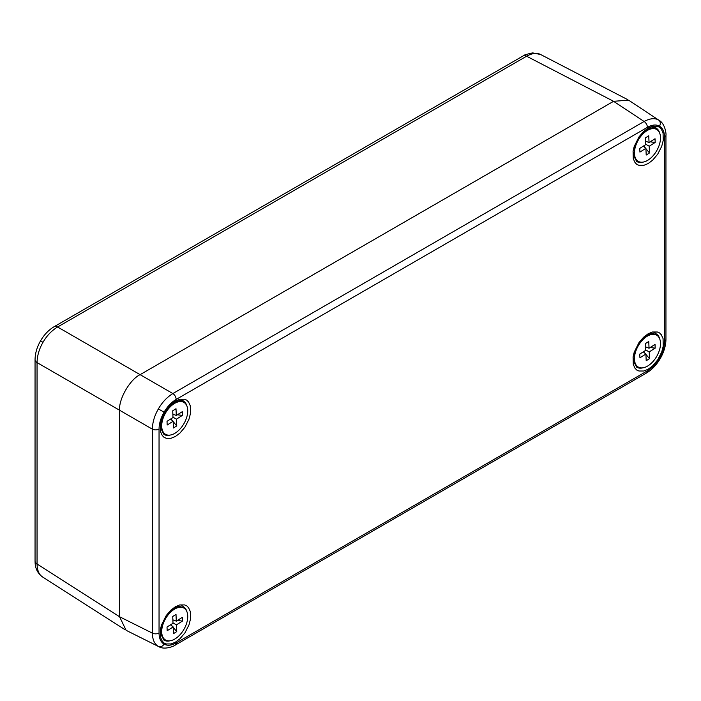 <?xml version="1.0" encoding="UTF-8"?>
<svg xmlns="http://www.w3.org/2000/svg" width="701" height="701" viewBox="0 0 701 701"><rect width="100%" height="100%" fill="white"/><g stroke="black" fill="none" stroke-linecap="round" stroke-linejoin="round"><path stroke-width="1.05" d="M175.162 645.13L646.41 373.055A4.846 2.795 -120 0 0 647.409 370.838L176.161 642.913A4.846 2.795 -120 0 1 175.162 645.13L175.162 645.13C175.276 645.533 165.05 650.423 158.89 646.699L126.11 630.322L119.573 616.749L119.573 410.234C118.662 399.018 129.948 379.46 140.121 374.649L613.577 101.303L628.604 100.173L658.677 120.073A4.846 3.952 120 0 1 659.518 126.145C662.787 128.143 664.46 131.841 664.53 137.23A4.846 2.795 -0 0 0 665.95 135.249L665.95 135.249C666.362 135.153 665.477 123.849 659.177 120.379M158.89 646.699L158.382 646.427C154.571 644.263 152.546 639.82 152.319 633.099L119.573 616.749L119.573 410.234L152.319 429.135C152.546 422.221 154.571 415.483 158.382 408.92C162.159 402.33 166.987 397.213 172.858 393.559L140.121 374.649L613.568 101.303L644.105 121.483C650.046 118.32 654.909 117.847 658.677 120.073M170.203 640.758A19.295 11.137 120 0 1 163.876 640.057A19.295 11.137 120 0 0 169.773 640.81M186.764 611.377A19.295 11.137 120 0 0 183.145 606.637M170.203 435.058A19.295 11.137 120 0 1 163.876 434.366A19.295 11.137 120 0 0 169.773 435.119M186.764 405.686A19.295 11.137 120 0 0 183.145 400.937M636.596 161.405A19.295 11.137 120 0 0 642.519 162.176M659.518 132.743A19.295 11.137 120 0 0 655.891 128.003M636.596 367.105A19.295 11.137 120 0 0 642.519 367.876M659.518 338.443A19.295 11.137 120 0 0 655.891 333.694M175.416 401.016L179.719 399.246L184.626 399.246C187.824 400.665 186.037 399.596 188.534 401.953L190.295 405.791L190.506 413.327L188.963 419.268L184.95 427.146L179.885 433.139L175.416 436.486L171.114 438.256L166.198 438.256C163 436.837 164.796 437.906 162.299 435.549L160.529 431.711L160.327 424.175L161.449 419.426L166.198 409.883L170.781 404.521L175.416 401.016M175.416 606.715L179.719 604.937L184.626 604.937C187.824 606.356 186.037 605.296 188.534 607.653L190.295 611.491L190.506 619.018L188.963 624.968L184.95 632.845L179.885 638.83L175.416 642.177L171.114 643.956L166.198 643.956C163 642.537 164.796 643.597 162.299 641.24L160.529 637.402L160.327 629.875L161.449 625.126L166.198 615.583L170.781 610.212L175.416 606.715M648.162 333.772L652.465 332.002L657.38 332.002C660.579 333.422 658.782 332.353 661.28 334.71L663.05 338.548L663.251 346.084L661.709 352.033L657.696 359.902L652.631 365.896L648.162 369.243L643.86 371.013L638.953 371.013C635.746 369.593 637.542 370.663 635.045 368.305L633.275 364.467L633.073 356.932L634.203 352.182L638.953 342.64L643.527 337.277L648.162 333.772M648.162 128.081L652.465 126.303L657.38 126.303C660.579 127.722 658.782 126.662 661.28 129.019L663.05 132.857L663.251 140.384L661.709 146.334L657.696 154.211L652.631 160.196L648.162 163.543L643.86 165.322L638.953 165.322C635.746 163.903 637.542 164.963 635.045 162.606L633.275 158.768L633.073 151.241L634.203 146.491L638.953 136.949L643.527 131.578L648.162 128.081M648.101 365.764A18.41 10.629 -60 0 1 638.269 367.052A18.41 10.629 -60 0 1 638.269 345.795A18.41 10.629 -60 0 1 656.679 335.166A18.41 10.629 -60 0 1 659.623 349.519A18.41 10.629 -60 0 1 648.101 365.764M649.038 348.222L655.032 344.436L655.19 348.134L649.196 351.928L649.485 358.675L646.199 360.752L645.91 354.005L639.925 357.79L639.768 354.084L645.752 350.298L645.472 343.551L648.758 341.475L649.038 348.222L645.612 346.899M645.91 354.005L643.273 351.876M649.196 351.928L645.744 349.957M643.667 351.622L645.078 353.322M645.928 354.364L649.485 358.675M655.19 348.134L650.116 347.547M648.101 160.073A18.41 10.629 -60 0 1 638.269 161.361A18.41 10.629 -60 0 1 638.269 140.104A18.41 10.629 -60 0 1 656.679 129.475A18.41 10.629 -60 0 1 659.623 143.828A18.41 10.629 -60 0 1 648.101 160.073M649.038 142.522L655.032 138.737L655.19 142.443L649.196 146.229L649.485 152.976L646.199 155.052L645.91 148.305L639.925 152.091L639.768 148.393L645.752 144.608L645.472 137.852L648.758 135.775L649.038 142.522L645.612 141.208M645.91 148.305L643.273 146.176M649.196 146.229L645.744 144.266M643.667 145.922L645.078 147.631M645.928 148.665L649.485 152.976M655.19 142.443L650.116 141.847M175.355 433.008A18.41 10.629 -60 0 1 165.524 434.296A18.41 10.629 -60 0 1 165.524 413.038A18.41 10.629 -60 0 1 183.934 402.409A18.41 10.629 -60 0 1 186.869 416.762A18.41 10.629 -60 0 1 175.355 433.008M176.293 415.465L182.278 411.68L182.435 415.378L176.45 419.163L176.74 425.919L173.454 427.996L173.165 421.248L167.18 425.034L167.022 421.327L173.007 417.542L172.726 410.795L176.004 408.718L176.293 415.465L172.867 414.142M173.165 421.248L170.527 419.119M176.45 419.163L172.998 417.2M170.921 418.865L172.323 420.565M173.182 421.608L176.74 425.919M182.435 415.378L177.362 414.79M175.355 638.707A18.41 10.629 -60 0 1 165.524 639.995A18.41 10.629 -60 0 1 165.524 618.738A18.41 10.629 -60 0 1 183.934 608.109A18.41 10.629 -60 0 1 186.869 622.462A18.41 10.629 -60 0 1 175.355 638.707M176.293 621.156L182.278 617.371L182.435 621.077L176.45 624.863L176.74 631.61L173.454 633.686L173.165 626.939L167.18 630.725L167.022 627.027L173.007 623.242L172.726 616.486L176.004 614.409L176.293 621.156L172.867 619.842M173.165 626.939L170.527 624.81M176.45 624.863L172.998 622.9M170.921 624.556L172.323 626.265M173.182 627.299L176.74 631.61M182.435 621.077L177.362 620.481M119.573 616.74L37.048 563.963C37.206 570.649 39.195 575.074 43.006 577.238M140.121 374.649L57.596 326.999C51.646 330.618 46.783 335.718 43.006 342.307C39.195 348.87 37.206 355.635 37.048 362.592L37.048 563.963A7.264 4.197 180 0 1 35.05 561.08L35.12 562.991C35.427 568.932 37.933 573.602 42.638 577.011L124.971 629.656M613.568 101.303L526.6 56.22C532.471 53.013 537.29 52.522 541.076 54.748L627.448 99.516M158.382 408.92L164.06 412.197C167.434 406.466 171.465 402.208 176.161 399.421A4.846 2.795 60 0 0 172.858 393.559L644.105 121.483A4.846 2.795 60 0 1 647.409 127.345C652.114 124.708 656.145 124.314 659.518 126.145M158.382 646.427A4.846 3.952 -60 0 0 164.06 644.114C160.783 642.116 159.118 638.418 159.048 633.029A4.846 2.795 0 0 1 152.319 633.099L152.319 429.135A4.846 2.795 0 0 0 159.048 429.065C159.118 423.597 160.783 417.971 164.06 412.197M176.161 399.421L647.409 127.345M159.048 633.029L159.048 429.065M176.161 642.913C171.465 645.551 167.434 645.945 164.06 644.114M646.41 373.055C651.912 369.769 656.539 364.923 660.289 358.509L659.518 358.062C656.145 363.784 652.114 368.051 647.409 370.838M660.289 358.509C663.97 352.06 665.854 345.628 665.95 339.214L665.95 339.214A4.846 2.795 180 0 1 664.53 341.194C664.46 346.662 662.787 352.279 659.518 358.062M664.53 137.23L664.53 341.194M186.93 611.771A19.295 11.137 120 0 0 183.171 606.645C183.163 605.462 180.411 605.857 174.917 607.82C169.484 611.167 165.331 616.451 162.466 623.671L160.871 634.203L163.876 640.057M186.93 406.081A19.295 11.137 120 0 0 183.171 400.954C183.163 399.763 180.411 400.157 174.917 402.129C169.484 405.476 165.331 410.751 162.466 417.971L160.871 428.504L163.876 434.366M659.685 133.137A19.295 11.137 120 0 0 655.917 128.011C655.917 126.828 653.166 127.223 647.663 129.186C642.23 132.533 638.085 137.817 635.211 145.037L633.616 155.569L636.622 161.423A19.295 11.137 120 0 0 642.948 162.124M659.685 338.837A19.295 11.137 120 0 0 655.917 333.711C655.917 332.528 653.166 332.914 647.663 334.885C642.23 338.233 638.085 343.516 635.211 350.728L633.616 361.26L636.622 367.122A19.295 11.137 120 0 0 642.948 367.823M119.573 410.234L37.048 362.592A7.264 4.197 180 0 1 35.05 359.701L35.05 359.701C35.146 353.365 36.978 347.091 40.535 340.879L43.006 342.307M523.104 55.94A7.264 4.197 -120 0 1 526.6 56.22L57.596 326.999A7.264 4.197 -120 0 0 54.091 326.719L523.104 55.94C523.016 55.335 526.206 54.328 532.664 52.89L540.69 54.538M35.05 561.08L35.05 359.701M665.95 339.214L665.95 135.249M656.679 335.166L654.971 334.175M638.269 367.052L636.561 366.062M656.679 129.475L654.971 128.485M638.269 161.361L636.561 160.371M183.934 402.409L182.225 401.419M165.524 434.296L163.815 433.306M183.934 608.109L182.225 607.119M165.524 639.995L163.815 639.005M54.091 326.719C48.658 329.969 44.137 334.692 40.535 340.879"/></g></svg>
